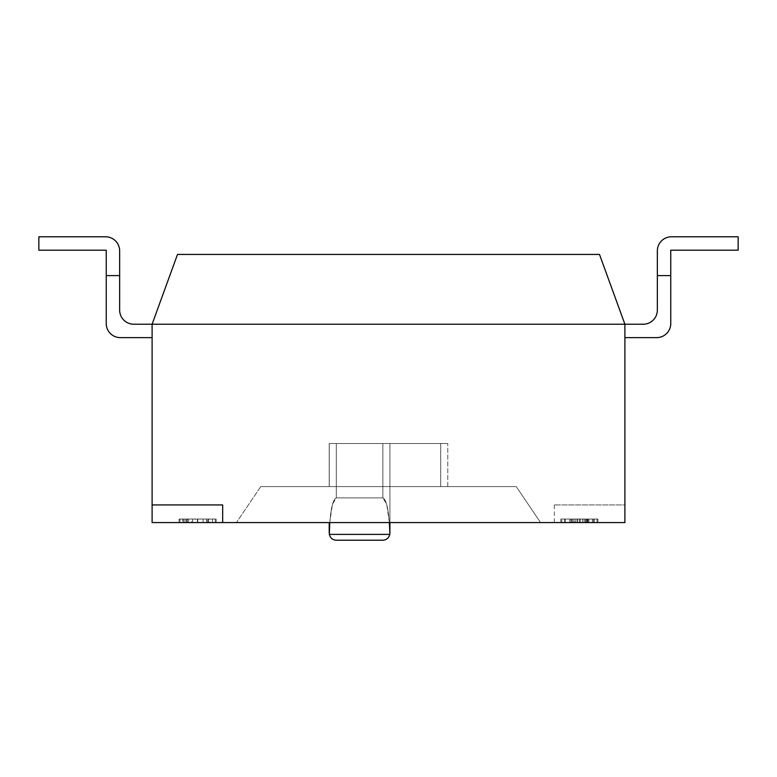 <?xml version="1.0" encoding="UTF-8"?>
<svg xmlns="http://www.w3.org/2000/svg" width="777" height="777" viewBox="0 0 777 777"><rect width="100%" height="100%" fill="white"/><g stroke="black" fill="none" stroke-linecap="round" stroke-linejoin="round"><path stroke-width="0.58" stroke-dasharray="3.88 2.91" d="M329.283 443.541L329.225 486.587L329.225 443.541L336.286 443.541L329.225 443.541L336.286 443.541L329.225 443.541L329.225 486.587L329.283 443.541L336.286 443.541L329.225 443.541L329.225 486.587L329.225 443.541L336.286 443.541L329.225 443.541L336.286 443.541L329.225 443.541L329.225 486.587L336.286 486.587L329.225 486.587L329.225 443.541L329.225 486.587L329.283 443.541L329.225 486.587L440.714 486.587L329.225 486.587L329.225 443.541L329.225 486.587L447.775 486.587L329.225 486.587L329.225 443.541L329.283 486.587L329.283 443.541L447.775 443.541L329.283 443.541L447.775 443.541L329.283 443.541L447.775 443.541L329.283 443.541L447.775 443.541L329.283 443.541L329.225 486.587L447.775 486.587L329.225 486.587L329.225 443.541L329.225 486.587L447.775 486.587L329.225 486.587L329.283 443.541M571.348 519.046L597.018 519.046L560.829 519.046L588.879 519.046L588.879 522.571L560.829 522.571L597.018 522.571L588.879 522.571L588.879 519.046L560.829 519.046L560.829 522.571L597.018 522.571L560.829 522.571L569.997 522.571L560.829 522.571L560.829 519.046L571.348 519.046L571.348 522.571M206.614 522.571L179.079 522.571L206.614 522.571L206.614 519.046L216.171 519.046L216.171 522.571L179.079 522.571L216.171 522.571L179.079 522.571L216.171 522.571L216.171 519.046L197.776 519.046L197.776 522.571M152.107 337.626L152.107 324.223L152.107 337.626L120.357 337.626L152.107 337.626L152.107 324.223L152.107 337.626L152.107 324.223L152.107 337.626L120.357 337.626L152.107 337.626L152.107 324.223L152.107 337.626L152.107 324.223L624.893 324.223L624.893 504.933L554.331 504.933L624.893 504.933L624.893 522.571L152.107 522.571L152.107 324.223L133.761 324.223A14.112 14.112 0 0 1 119.648 310.11L119.648 250.893L119.648 275.592L106.235 275.592L106.235 250.194L38.85 250.194L106.235 250.194L38.85 250.194L38.85 236.781L38.85 250.194L106.235 250.194L106.235 275.592L106.235 250.194L38.85 250.194L38.85 236.781L38.85 250.194L106.235 250.194L106.235 275.592L106.235 250.194L38.85 250.194L38.85 236.781L38.85 250.194L106.235 250.194L106.235 275.592L106.235 250.194L38.85 250.194L38.85 236.781L38.85 250.194L38.85 236.781L105.536 236.781A14.112 14.112 0 0 1 119.648 250.893L119.648 275.592L119.648 250.893L119.648 275.592L106.235 275.592L106.235 250.194L106.235 323.514A14.112 14.112 0 0 0 120.357 337.626A14.112 14.112 0 0 1 106.235 323.514L106.235 275.592L119.648 275.592L119.648 250.893L119.648 275.592L106.235 275.592L106.235 323.514A14.112 14.112 0 0 0 120.357 337.626A14.112 14.112 0 0 1 106.235 323.514L106.235 275.592L119.648 275.592L119.648 250.893A14.112 14.112 0 0 0 105.536 236.781A14.112 14.112 0 0 1 119.648 250.893A14.112 14.112 0 0 0 105.536 236.781A14.112 14.112 0 0 1 119.648 250.893A14.112 14.112 0 0 0 105.536 236.781A14.112 14.112 0 0 1 119.648 250.893A14.112 14.112 0 0 0 105.536 236.781A14.112 14.112 0 0 1 119.648 250.893L119.648 275.592L106.235 275.592L106.235 323.514A14.112 14.112 0 0 0 120.357 337.626A14.112 14.112 0 0 1 106.235 323.514L106.235 275.592L119.648 275.592L106.235 275.592L106.235 323.514A14.112 14.112 0 0 0 120.357 337.626A14.112 14.112 0 0 1 106.235 323.514A14.112 14.112 0 0 0 120.357 337.626L152.107 337.626L152.107 324.223L133.761 324.223A14.112 14.112 0 0 1 119.648 310.11L119.648 275.592L106.235 275.592M540.569 522.571L236.431 522.571L540.569 522.571L236.431 522.571L540.569 522.571L236.431 522.571L540.569 522.571L236.431 522.571L540.569 522.571L236.431 522.571L540.569 522.571L516.219 486.587L260.781 486.587L516.219 486.587L260.781 486.587L516.219 486.587L260.781 486.587L516.219 486.587L260.781 486.587L516.219 486.587L260.781 486.587L516.219 486.587L540.569 522.571M187.519 522.571L215.258 522.571L179.982 522.571L215.258 522.571L187.519 522.571L187.519 519.046L215.258 519.046L215.258 522.571L179.982 522.571L215.258 522.571L215.258 519.046L179.982 519.046L179.982 522.571L179.982 519.046L207.789 519.046L207.789 522.571M565.355 522.571L597.921 522.571L561.742 522.571L565.355 522.571L565.355 519.046L565.355 522.571M624.893 337.626L656.643 337.626A14.112 14.112 0 0 0 670.765 323.514L670.765 275.592L657.352 275.592L670.765 275.592L670.765 250.194L670.765 323.514L670.765 275.592L657.352 275.592L670.765 275.592L670.765 250.194L738.15 250.194L738.15 236.781L671.464 236.781L738.15 236.781L738.15 250.194L670.765 250.194L670.765 323.514L670.765 275.592L657.352 275.592L670.765 275.592L670.765 250.194L738.15 250.194L738.15 236.781L671.464 236.781L738.15 236.781L738.15 250.194L670.765 250.194L670.765 323.514L670.765 275.592L657.352 275.592L670.765 275.592L657.352 275.592L670.765 275.592L670.765 250.194L738.15 250.194L738.15 236.781L671.464 236.781L738.15 236.781L738.15 250.194L670.765 250.194L670.765 323.514A14.112 14.112 0 0 1 656.643 337.626A14.112 14.112 0 0 0 670.765 323.514A14.112 14.112 0 0 1 656.643 337.626L624.893 337.626L656.643 337.626A14.112 14.112 0 0 0 670.765 323.514A14.112 14.112 0 0 1 656.643 337.626A14.112 14.112 0 0 0 670.765 323.514A14.112 14.112 0 0 1 656.643 337.626L624.893 337.626L656.643 337.626A14.112 14.112 0 0 0 670.765 323.514L670.765 250.194L738.15 250.194L738.15 236.781L671.464 236.781L738.15 236.781L738.15 250.194L670.765 250.194L738.15 250.194L738.15 236.781L671.464 236.781A14.112 14.112 0 0 0 657.352 250.893L657.352 310.11L657.352 250.893A14.112 14.112 0 0 1 671.464 236.781A14.112 14.112 0 0 0 657.352 250.893A14.112 14.112 0 0 1 671.464 236.781A14.112 14.112 0 0 0 657.352 250.893A14.112 14.112 0 0 1 671.464 236.781A14.112 14.112 0 0 0 657.352 250.893A14.112 14.112 0 0 1 671.464 236.781A14.112 14.112 0 0 0 657.352 250.893L657.352 310.11A14.112 14.112 0 0 1 643.239 324.223A14.112 14.112 0 0 0 657.352 310.11A14.112 14.112 0 0 1 643.239 324.223A14.112 14.112 0 0 0 657.352 310.11A14.112 14.112 0 0 1 643.239 324.223L133.761 324.223L624.893 324.223L599.494 254.429L177.506 254.429L152.107 324.223L133.761 324.223A14.112 14.112 0 0 1 119.648 310.11L119.648 275.592L119.648 310.11A14.112 14.112 0 0 0 133.761 324.223L152.107 324.223L133.761 324.223A14.112 14.112 0 0 1 119.648 310.11L119.648 275.592M329.225 522.571L329.225 533.158M440.714 486.587L336.286 486.587L447.775 486.587L440.714 486.587L440.714 443.541L447.775 443.541L336.286 443.541L440.714 443.541L440.714 486.587M389.908 533.158L389.908 443.541L389.908 533.158L389.908 443.541L389.908 533.158L389.908 443.541L382.857 443.541L389.908 443.541L389.908 522.571M554.331 504.933L554.331 522.571M260.781 486.587L236.431 522.571L260.781 486.587M152.107 504.933L222.669 504.933M447.775 486.587L447.775 443.541L447.775 486.587M389.374 522.571L386.693 504.322L382.857 497.872L336.286 497.872L382.857 497.872C386.791 499.864 389.131 511.858 389.879 533.867C389.131 511.858 386.791 499.864 382.857 497.872L336.286 497.872C332.342 499.864 330.002 511.858 329.263 533.867L329.331 534.382L329.263 533.867C330.002 511.858 332.342 499.864 336.286 497.872L382.857 497.872C386.791 499.864 389.131 511.858 389.879 533.867L389.801 534.382L389.879 533.867C389.131 511.858 386.791 499.864 382.857 497.872C386.791 499.864 389.131 511.858 389.879 533.867L389.801 534.382C388.879 537.985 386.558 539.928 382.857 540.219C386.558 539.928 388.879 537.985 389.801 534.382L389.879 533.867C389.131 511.858 386.791 499.864 382.857 497.872C386.791 499.864 389.131 511.858 389.879 533.867L389.801 534.382L389.879 533.867C389.131 511.858 386.791 499.864 382.857 497.872C386.791 499.864 389.131 511.858 389.879 533.867L389.801 534.382C388.879 537.985 386.558 539.928 382.857 540.219C386.558 539.928 388.879 537.985 389.801 534.382C388.879 537.985 386.558 539.928 382.857 540.219C386.558 539.928 388.879 537.985 389.801 534.382C388.879 537.985 386.558 539.928 382.857 540.219C386.558 539.928 388.879 537.985 389.801 534.382C388.879 537.985 386.558 539.928 382.857 540.219L336.286 540.219C332.575 539.928 330.264 537.985 329.331 534.382C330.264 537.985 332.575 539.928 336.286 540.219L382.857 540.219M389.801 534.382L329.331 534.382C330.264 537.985 332.575 539.928 336.286 540.219C332.575 539.928 330.264 537.985 329.331 534.382C330.264 537.985 332.575 539.928 336.286 540.219C332.575 539.928 330.264 537.985 329.331 534.382C330.264 537.985 332.575 539.928 336.286 540.219C332.575 539.928 330.264 537.985 329.331 534.382L329.263 533.867C330.002 511.858 332.342 499.864 336.286 497.872C332.342 499.864 330.002 511.858 329.263 533.867L329.331 534.382L329.263 533.867C330.002 511.858 332.342 499.864 336.286 497.872C332.342 499.864 330.002 511.858 329.263 533.867L329.331 534.382L329.263 533.867C330.002 511.858 332.342 499.864 336.286 497.872C332.342 499.864 330.002 511.858 329.263 533.867L329.331 534.382L329.263 533.867C330.002 511.858 332.342 499.864 336.286 497.872L332.439 504.322L329.759 522.571M329.331 534.382C330.264 537.985 332.575 539.928 336.286 540.219M657.352 275.592L670.765 275.592M197.776 519.046L179.079 519.046L179.079 522.571L179.079 519.046L197.611 519.046L197.611 522.571L212.548 522.571L197.601 522.571L197.601 519.046L216.171 519.046L209.994 519.046L209.994 522.571M209.994 519.046L179.079 519.046L212.548 519.046L182.692 519.046L212.548 519.046L212.548 522.571L212.548 519.046L206.672 519.046L206.672 522.571L206.672 519.046L208.77 519.046L208.77 522.571M208.77 519.046L179.079 519.046L187.218 519.046L182.692 519.046L182.692 522.571M197.766 519.046L197.766 522.571M207.789 519.046L179.982 519.046L179.982 522.571L179.982 519.046L215.258 519.046L215.258 522.571L215.258 519.046L187.519 519.046M186.451 519.046L186.451 522.571M188.578 519.046L188.578 522.571M197.659 519.046L197.659 522.571M197.416 519.046L197.416 522.571M183.595 519.046L183.595 522.571L183.595 519.046L179.982 519.046L179.982 522.571L179.982 519.046L183.595 519.046L183.595 522.571L183.595 519.046L215.258 519.046L215.258 522.571L215.258 519.046L183.595 519.046M216.171 519.046L216.171 522.571M208.459 519.046L208.459 522.571M212.548 519.046L212.548 522.571M206.565 519.046L206.565 522.571M203.108 519.046L203.108 522.571M192.677 519.046L192.677 522.571M187.306 519.046L187.306 522.571M179.079 519.046L179.079 522.571M185.052 519.046L185.052 522.571M187.218 519.046L187.218 522.571M182.692 519.046L187.16 519.046L187.16 522.571M187.16 519.046L191.715 519.046L191.715 522.571M191.715 519.046L195.231 519.046L195.231 522.571M195.231 519.046L206.614 519.046M574.582 519.046L597.921 519.046L560.829 519.046L597.921 519.046L561.742 519.046L561.742 522.571L561.742 519.046L561.742 522.571L561.742 519.046L574.582 519.046L574.582 522.571M597.018 519.046L597.018 522.571L597.018 519.046L597.018 522.571L597.018 519.046L597.018 522.571L597.018 519.046L588.879 519.046L588.879 522.571L588.879 519.046L597.018 519.046M564.452 519.046L564.452 522.571L564.452 519.046M572.591 519.046L572.591 522.571L572.591 519.046M593.405 519.046L593.405 522.571L593.405 519.046M571.6 519.046L571.6 522.571M569.881 519.046L569.881 522.571L569.881 519.046M569.997 519.046L569.997 522.571L569.988 519.046M577.262 519.046L577.262 522.571M580.273 519.046L580.273 522.571M586.538 519.046L586.538 522.571M597.921 519.046L597.921 522.571L597.921 519.046M587.519 519.046L587.519 522.571L587.519 519.046M592.395 519.046L592.395 522.571M594.308 519.046L594.308 522.571L594.308 519.046M586.839 519.046L586.839 522.571M579.38 519.046L579.38 522.571L579.38 519.046M575.757 519.046L575.757 522.571M560.829 519.046L560.829 522.571L560.829 519.046M585.256 519.046L585.256 522.571L570.085 522.571L585.256 522.571L585.256 519.046L570.085 519.046L585.256 519.046L585.256 522.571L585.256 519.046M570.085 519.046L570.085 522.571M573.95 519.046L573.95 522.571M585.489 519.046L585.489 522.571M587.975 519.046L587.975 522.571L587.975 519.046M585.363 519.046L585.363 522.571M577.573 519.046L577.573 522.571M336.286 486.587L336.286 443.541L336.286 486.587M336.286 497.872L336.286 443.541L336.286 497.872M382.857 443.541L382.857 497.872L382.857 443.541M197.484 519.046L197.484 522.571M584.032 519.046L584.032 522.571M582.42 519.046L582.42 522.571"/><path stroke-width="1.17" d="M624.893 337.626L656.643 337.626A14.112 14.112 0 0 0 670.765 323.514L670.765 250.194L738.15 250.194L738.15 236.781L671.464 236.781A14.112 14.112 0 0 0 657.352 250.893L657.352 310.11A14.112 14.112 0 0 1 643.239 324.223A14.112 14.112 0 0 0 657.352 310.11A14.112 14.112 0 0 1 643.239 324.223A14.112 14.112 0 0 0 657.352 310.11A14.112 14.112 0 0 1 643.239 324.223L624.893 324.223L599.494 254.429L177.506 254.429L152.107 324.223L624.893 324.223L624.893 522.571L152.107 522.571L152.107 324.223L133.761 324.223A14.112 14.112 0 0 1 119.648 310.11L119.648 275.592L106.235 275.592L106.235 323.514A14.112 14.112 0 0 0 120.357 337.626L152.107 337.626M119.648 275.592L119.648 250.893A14.112 14.112 0 0 0 105.536 236.781L38.85 236.781L38.85 250.194L106.235 250.194L106.235 275.592M133.761 324.223A14.112 14.112 0 0 1 119.648 310.11A14.112 14.112 0 0 0 133.761 324.223A14.112 14.112 0 0 1 119.648 310.11A14.112 14.112 0 0 0 133.761 324.223M222.669 522.571L222.669 504.933L152.107 504.933M389.908 522.571L389.879 533.867L389.374 522.571M336.286 540.219L382.857 540.219L336.286 540.219C332.575 539.928 330.264 537.985 329.331 534.382L389.801 534.382L389.908 533.158M329.759 522.571L329.331 534.382M329.225 533.158L329.225 522.571M382.857 540.219C386.558 539.928 388.879 537.985 389.801 534.382M657.352 275.592L670.765 275.592"/></g></svg>
